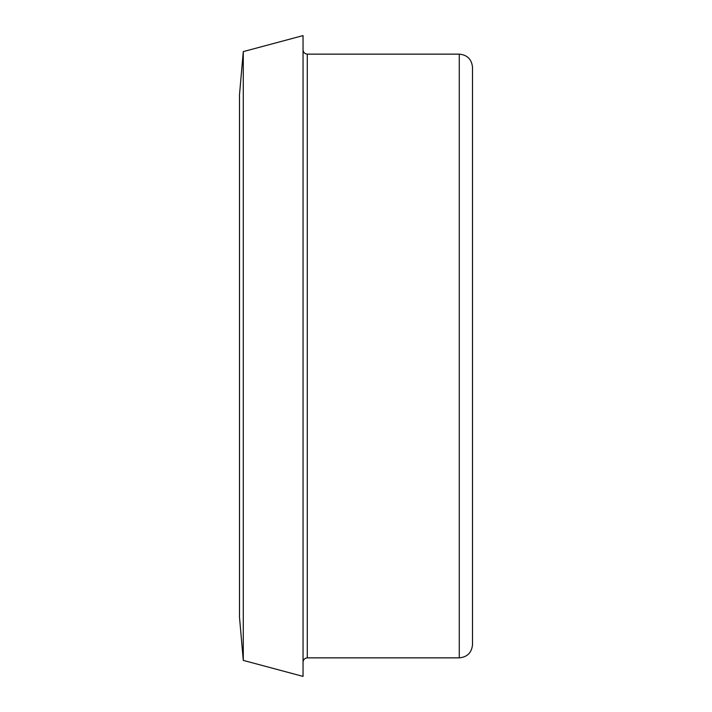 <?xml version="1.0" encoding="UTF-8"?>
<svg xmlns="http://www.w3.org/2000/svg" width="712" height="712" viewBox="0 0 712 712"><rect width="100%" height="100%" fill="white"/><g stroke="black" fill="none" stroke-linecap="round" stroke-linejoin="round"><path stroke-width="1.07" d="M303.045 356L303.045 676.4L243.282 660.389L243.282 51.611L303.045 35.6L303.045 356M472.51 356L472.51 67.373C471.727 59.336 467.312 54.922 459.267 54.139L459.267 657.861C467.312 657.078 471.727 652.664 472.51 644.627L472.51 356M243.282 51.611L239.49 94.91L239.49 617.09L243.282 660.389M303.045 662.098C303.303 659.543 304.718 658.128 307.281 657.861L307.281 54.139C304.718 53.872 303.303 52.457 303.045 49.902M307.281 657.861L459.267 657.861M307.281 54.139L459.267 54.139"/></g></svg>
